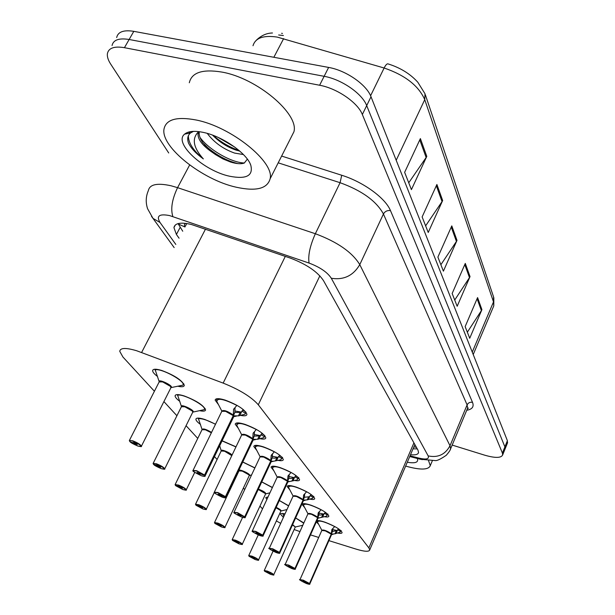 <?xml version="1.0" encoding="UTF-8"?>
<svg xmlns="http://www.w3.org/2000/svg" width="615" height="615" viewBox="0 0 615 615"><rect width="100%" height="100%" fill="white"/><g stroke="black" fill="none" stroke-linecap="round" stroke-linejoin="round"><path stroke-width="0.92" d="M238.374 428.401L235.214 424.212C235.607 422.42 238.874 422.474 245.031 424.373C257.055 428.97 263.989 433.444 265.818 437.803C265.642 439.118 263.758 439.433 260.176 438.756M256.786 450.395L253.803 446.513C254.203 444.845 257.424 444.968 263.466 446.874C274.997 451.31 281.616 455.53 283.323 459.543C283.154 460.727 281.401 461.004 278.065 460.374M273.89 470.829L271.061 467.223C271.469 465.67 274.644 465.847 280.586 467.761C291.648 472.043 297.983 476.041 299.582 479.746C299.42 480.822 297.775 481.061 294.654 480.469M289.834 489.871L287.144 486.511C287.559 485.058 290.68 485.289 296.522 487.195C307.154 491.339 313.227 495.129 314.726 498.565C314.572 499.549 313.02 499.757 310.075 499.188M304.717 507.652L302.157 504.508C302.572 503.155 305.647 503.424 311.382 505.33C321.622 509.351 327.457 512.948 328.871 516.139C328.725 517.046 327.249 517.223 324.451 516.677M316.856 520.697C318.332 520.328 321.138 520.859 325.289 522.296C335.16 526.186 340.764 529.623 342.109 532.59C341.963 533.428 340.556 533.582 337.889 533.051M218.502 404.67L215.15 400.134C215.527 398.205 218.848 398.182 225.105 400.073C237.682 404.831 244.954 409.598 246.93 414.349C246.738 415.809 244.701 416.171 240.826 415.425M179.849 401.395C176.736 399.074 175.152 397.252 175.09 395.922C175.39 394.169 178.427 394.177 184.185 395.937C196.393 400.619 203.527 405.254 205.587 409.844C205.402 411.243 203.357 411.512 199.445 410.643M200.521 424.45C197.492 422.244 195.947 420.514 195.893 419.276C196.208 417.639 199.206 417.716 204.887 419.491L215.534 424.196M222.123 440.74L235.999 446.828M242.779 461.98L254.902 467.861M261.782 481.876L272.414 487.464M279.348 500.495L288.689 505.784M295.631 517.938L303.833 522.958M302.565 525.787L301.504 525.587M157.525 376.503C154.334 374.066 152.697 372.129 152.628 370.699C152.912 368.815 155.979 368.746 161.822 370.491C174.591 375.358 182.086 380.293 184.316 385.298C184.123 386.866 181.894 387.166 177.635 386.189M328.91 540.631L356.177 549.141C364.58 551.67 369.1 551.924 369.73 549.902L368.877 547.896L258.3 404.778C251.404 396.975 239.696 389.749 223.16 383.099L136.622 350.735C125.814 347.567 120.194 347.767 119.756 351.342L122.923 357.007L154.411 391.255M185.438 226.089L186.737 223.522M310.521 534.896L318.708 537.449M276.381 520.928L280.678 523.35M294.147 529.538L299.951 531.598M163.905 401.587L176.912 415.74M186.068 425.695L197.753 438.41M214.466 456.599L217.103 459.466M243.386 488.064L244.724 489.517M259.953 506.084L262.513 508.874M318.647 524.295L316.325 521.889M266.864 499.472L265.742 497.643L268.063 496.889M283.392 517.399L280.486 514.178C280.609 513.333 282.116 513.241 284.991 513.902M283.4 35.532L278.649 34.986M168.718 152.981L110.731 64.168C108.109 60.124 107.01 56.603 107.41 53.597C108.617 47.97 114.298 46.002 124.438 47.686L319.615 85.247C337.135 88.352 357.868 102.667 362.343 114.513L502.401 453.071L504.9 446.874L504.884 449.419L504.9 446.874L366.694 105.611L504.9 446.874L507.39 440.701L507.36 443.277M319.615 85.247L324.136 76.314C341.632 79.35 362.281 93.68 366.694 105.611C362.281 93.68 341.632 79.35 324.136 76.314L129.135 39.491L324.136 76.314L328.625 67.427C346.107 70.394 366.671 84.739 371.014 96.755L507.39 440.701M112.053 45.548C113.306 39.867 118.995 37.853 129.135 39.491C118.995 37.853 113.306 39.867 112.053 45.548M388.027 63.891C400.319 67.727 410.243 73.846 417.816 82.241L425.011 93.78L424.75 99.653C418.607 85.723 405.07 75.176 384.129 68.004C385.667 64.959 386.966 63.583 388.027 63.891M281.616 33.302L282.439 33.441M116.673 37.546C117.965 31.803 123.669 29.735 133.801 31.342L328.625 67.427M481.914 309.637L469.722 338.265L465.148 326.603L477.578 297.591L481.914 309.637L481.399 310.598L477.102 298.706M442.654 200.505L428.224 232.47L422.128 216.926L436.896 184.485L442.654 200.505L442.054 201.582L436.335 185.73M426.787 156.379L411.42 189.62L404.639 172.338L420.383 138.59L426.787 156.379L426.141 157.494L419.784 139.882M470.029 276.596L457.168 306.27L452.156 293.493L465.286 263.412L470.029 276.596L469.483 277.596L464.786 264.565M456.999 240.38L443.4 271.161L437.888 257.101L451.787 225.882L456.999 240.38L456.43 241.418L451.256 227.081M440.878 264.727L456.43 241.418M454.723 300.02L469.483 277.596M408.737 182.786L426.141 157.494M425.626 225.843L442.054 201.582M467.346 332.2L481.399 310.598M410.505 454.723C415.379 455.238 418.062 454.508 418.561 452.548L417.969 450.126L323.521 280.678C317.571 271.738 306.501 264.212 290.311 258.092L191.365 224.483C180.741 222.015 174.921 223.061 173.93 227.627L176.42 234.469L179.08 238.213M182.74 231.232L178.058 223.614M502.401 453.071L502.655 454.954C501.125 458.113 495.121 458.183 484.643 455.162L452.171 445.083M417.285 448.889L413.034 448.819M130.049 441.678L137.829 446.044C142.888 446.759 141.181 445.099 132.702 441.078C129.757 440.14 128.827 440.332 129.919 441.639L133.424 442.9L133.624 442.516M170.878 387.765L170.524 386.428L162.614 381.892L159.154 381.938L129.473 440.286M133.424 442.9L134.385 442.715L137.291 444.499L133.501 442.977L133.732 442.531M183.109 384.936L183.793 383.783M154.988 369.231L159.2 381.731C157.955 378.402 173.199 385.59 171.316 387.427L170.524 386.428C169.632 385.19 166.988 383.683 162.614 381.892M133.501 442.977L130.149 441.854M245.016 414.202L238.436 415.886L233.462 415.817L234.707 412.619M204.564 475.018L196.685 470.998C191.319 470.152 192.849 471.72 201.282 475.71C187.883 469.137 194.87 471.121 193.033 470.421L196.708 470.721L204.564 475.018L233.277 415.586L233.585 409.405L236.906 405.3M204.941 476.21L205.149 475.895C204.08 475.656 207.347 477.294 201.29 475.718C204.311 476.694 205.379 476.579 204.488 475.364L205.149 475.895L233.754 416.647L233.462 415.817M225.559 411.312L221.815 411.297C221.738 410.597 222.991 410.605 225.559 411.312L233.239 415.663C229.372 412.519 225.69 410.92 222.176 410.858M204.772 475.234L233.423 415.886L233.715 416.409M204.488 475.364L200.882 474.05L199.783 474.173L196.977 472.451L204.288 475.157M217.141 398.697L216.611 399.635L216.849 401.487C217.218 397.628 223.868 398.943 236.813 405.416M246.1 412.358L245.485 413.257L241.887 411.158L243.279 409.552M245.031 414.202L245.485 413.257M235.084 412.473L240.104 412.419L241.434 412.104L241.887 411.158M239.735 415.64L241.434 412.104L234.792 410.974M233.277 415.586L234.892 412.242L235.038 407.476M153.742 464.479L161.176 468.622C166.165 469.43 164.589 467.907 156.441 464.041C153.581 463.11 152.643 463.241 153.635 464.44L157.202 465.34M192.718 412.258L192.395 411.074L184.831 406.769L181.41 406.73L153.227 463.233M157.025 465.686L158.001 465.555L160.753 467.231L157.102 465.755L157.302 465.355M204.503 409.39L205.079 408.421M181.463 406.53C180.195 403.417 194.894 410.243 193.118 411.942L192.395 411.074C191.58 409.944 189.059 408.506 184.831 406.769M177.428 394.599L181.456 406.538M157.102 465.755L153.842 464.64M175.667 485.581L182.786 489.525C187.698 490.409 186.237 488.994 178.396 485.281C175.613 484.351 174.668 484.443 175.567 485.543L179.011 486.457M202.312 429.339C204.503 429.209 207.516 430.362 211.352 432.791L205.402 429.808L202.02 429.693L175.198 484.451M178.865 486.765L179.841 486.68L182.471 488.264L181.356 488.141L178.934 486.826L179.103 486.473M211.352 432.791L205.402 429.808M198.222 418.092L202.074 429.508C202.965 428.24 206.125 429.209 211.545 432.399M178.934 486.826L175.767 485.727M196.008 505.153L202.842 508.92C207.678 509.866 206.317 508.551 198.768 504.977C196.054 504.062 195.109 504.108 195.931 505.123L199.26 506.053M231.793 455.63L224.513 451.195L221.169 451.018L195.585 504.139M199.129 506.322L200.106 506.276L202.612 507.775L201.512 507.636L199.345 506.06M221.423 450.703C224.606 450.864 227.95 452.332 231.455 455.108C230.771 454.139 228.457 452.832 224.506 451.195M219.701 445.744L221.223 450.849C220.001 448.504 230.81 452.817 232.024 455.154M199.191 506.383L196.108 505.299M214.943 523.373L221.508 526.978C226.258 527.97 224.998 526.748 217.71 523.296C215.066 522.389 214.12 522.404 214.873 523.342L218.094 524.28M249.213 475.687L248.975 474.857L242.295 471.113L238.997 470.875L214.558 522.45M217.979 524.526L218.955 524.51L221.354 525.925L218.171 524.288M238.981 470.56L239.058 470.713C237.759 468.1 251.051 474.065 249.544 475.418L248.975 474.857C248.345 473.957 246.123 472.704 242.295 471.113M218.033 524.58L215.035 523.503M263.881 437.603L257.608 439.287L252.919 439.341L254.11 436.235M225.467 496.62L217.933 492.8C212.659 491.869 214.074 493.315 222.176 497.151C209.085 490.693 216.272 492.946 214.328 492.169L217.956 492.53L225.467 496.62L252.742 439.125L253.119 433.314L256.363 429.401M253.042 440.34L252.919 439.341M245.362 435.066L241.672 434.966C241.603 434.313 242.833 434.344 245.362 435.066L252.704 439.202C248.96 436.196 245.393 434.659 241.987 434.582M225.659 496.82L225.989 497.404C224.898 497.158 228.219 498.765 222.184 497.158C225.113 498.127 226.182 498.058 225.382 496.943L252.88 439.41L253.134 439.863M225.382 496.943L220.793 495.728L218.125 494.106L225.198 496.751M237.044 422.935L236.829 425.442C237.313 421.928 243.794 423.281 256.271 429.508M264.927 435.82L264.327 436.688L260.883 434.697L262.244 433.26M263.897 437.611L264.327 436.688M254.456 436.104L259.192 435.935L260.453 435.612L260.883 434.697M258.838 439.033L260.453 435.612L254.21 434.49M252.742 439.125L254.279 435.889L254.472 431.546M282.585 457.437L280.74 459.797L273.268 461.304L270.938 461.127L272.084 458.106M260.345 456.545C263.635 456.645 267.102 458.129 270.731 460.996L271.2 455.438L274.367 451.718M271.038 462.019L270.938 461.127M244.709 516.9L245.262 517.3C244.17 517.046 247.514 518.637 241.518 516.992C228.995 510.842 235.891 513.025 234.031 512.28L237.605 512.702L244.539 516.731L237.582 512.956C232.409 511.957 233.723 513.302 241.511 516.984C244.37 517.953 245.439 517.922 244.709 516.9L241.349 515.608M263.697 457.053L260.06 456.884C259.991 456.269 261.206 456.33 263.697 457.053L270.738 461.004L244.801 516.6M244.978 516.785L270.262 462.019M241.334 515.639L240.234 515.678L237.682 514.14L238.881 514.286L244.539 516.731M255.486 445.368L255.333 447.635C255.917 444.422 262.236 445.813 274.29 451.802M272.399 457.99L274.621 458.213L278.08 457.391L279.794 455.223M278.065 457.383L272.207 456.284M270.9 461.188L271.123 461.588M270.769 460.927L272.237 457.791L272.46 453.816M298.79 477.655L297.014 479.938L289.765 481.491L287.666 481.361L288.773 478.424M262.736 535.135L255.809 531.66C250.736 530.599 251.95 531.852 259.461 535.404C247.33 529.438 254.195 531.737 252.304 530.937L255.832 531.414L262.736 535.135L287.512 481.176L287.989 475.987L291.079 472.428M287.759 482.16L287.666 481.361M280.724 477.478L277.15 477.24C277.081 476.663 278.272 476.74 280.724 477.478L287.482 481.245C283.953 478.493 280.586 477.063 277.396 476.94M262.897 535.304L263.151 535.765C262.052 535.511 265.411 537.072 259.469 535.404C262.236 536.357 263.297 536.365 262.643 535.419L287.828 481.768M262.643 535.419L258.269 534.181L255.832 532.728L262.482 535.258M272.63 466.193L272.53 468.246C273.198 465.309 279.356 466.724 291.01 472.505M289.065 478.316L291.064 478.501L294.454 477.632L295.607 475.841L297.998 477.209M294.447 477.624L288.919 476.54M287.512 481.176L288.912 478.132L289.165 474.488M236.291 187.229C202.619 179.941 160.661 147.054 163.997 129.073C165.996 119.418 176.659 116.381 196.001 119.971C231.309 126.759 274.782 162.106 270.123 178.788C267.356 188.728 256.086 191.542 236.291 187.229M189.305 82.771C191.688 72.485 202.52 68.911 221.784 72.063C256.947 78.036 299.213 113.944 293.924 131.779L290.795 137.96M212.559 135.131C219.517 142.142 227.365 147.139 236.114 150.137L239.765 151.098M207.232 133.386C214.151 142.496 223.268 149.053 234.576 153.081L243.432 154.565M203.465 132.433C222.492 136.276 246.815 153.258 250.766 165.143C253.426 175.767 246.407 179.472 229.718 176.251C203.803 170.924 173.138 143.034 184.6 134.147C188.19 131.141 194.478 130.572 203.465 132.433M199.298 131.695C198.745 134.846 199.975 138.575 202.973 142.888L213.044 152.835L215.435 154.542L223.014 158.97L230.625 162.053C236.598 163.867 241.157 164.197 244.301 163.037L247.345 159.139M193.464 131.364L190.558 132.925C187.698 135.3 187.014 138.69 188.513 143.103C191.104 148.361 196.047 153.627 203.342 158.901C193.156 147.485 191.588 138.406 198.637 131.672M213.044 152.835C202.919 146.07 197.915 139.805 198.022 134.032L199.06 131.664M213.067 135.323C221.192 142.326 229.872 147.392 239.112 150.529M204.341 144.679C214.904 154.35 226.097 160.661 237.905 163.613M190.266 131.687L188.867 133.271M218.217 137.453L234.945 147.223M200.006 137.46C209.346 150.283 232.163 162.86 244.424 162.983M189.651 131.802L188.92 133.201M188.328 135.784C188.474 143.103 193.471 150.806 203.342 158.901M417.493 458.99L417.262 458.459L417.493 458.99C418.423 462.457 415.025 463.541 407.284 462.234M428.57 460.727L430.277 465.663C428.455 470.021 420.237 470.168 405.639 466.085M232.601 540.362L238.92 543.814C243.594 544.859 242.41 543.714 235.368 540.385C232.801 539.486 231.855 539.47 232.539 540.339L235.66 541.277M265.542 494.03L265.326 493.284L258.239 489.486M235.56 541.492L238.835 542.861L235.737 541.285M258.4 489.125C263.089 490.893 265.572 492.446 265.857 493.776L265.326 493.284C264.75 492.446 262.605 491.254 258.9 489.701M235.614 541.546L232.693 540.493M249.113 556.252L255.202 559.565C259.791 560.642 258.684 559.573 251.881 556.352C249.375 555.46 248.429 555.422 249.06 556.229L252.089 557.167M280.824 511.203L280.625 510.527L276.027 507.729M251.996 557.367L255.179 558.689L252.158 557.175M276.181 507.383C279.602 508.997 281.247 510.189 281.117 510.957L280.871 510.904M252.05 557.413L249.206 556.367M264.588 571.135L270.462 574.318C274.974 575.425 273.936 574.425 267.348 571.312C264.896 570.428 263.966 570.366 264.542 571.12L267.479 572.05M292.609 524.618L295.431 527.07L292.456 524.956M267.402 572.234L270.492 573.526L267.548 572.058M302.795 525.272L295.192 527.032M282.769 513.502L283.869 516.354M267.448 572.281L264.673 571.25M312.743 498.219L307.231 499.88L303.249 500.195L304.317 497.351M279.418 552.378L272.76 549.049C267.779 547.95 268.916 549.11 276.166 552.539C269.808 549.264 267.525 547.85 269.309 548.296L272.783 548.811L279.418 552.378L303.11 500.026L303.618 495.113L306.578 491.769C295.292 486.188 289.288 484.751 288.55 487.449L288.604 485.581M303.41 500.748L303.249 500.195M296.584 496.49L293.055 496.197C292.986 495.659 294.162 495.752 296.584 496.49L303.08 500.095M279.564 552.531L279.794 552.947C278.68 552.677 282.077 554.223 276.173 552.539C278.864 553.477 279.917 553.515 279.318 552.647L303.387 500.572M279.318 552.647L275.059 551.401L272.722 550.025L279.172 552.493M313.888 496.497L313.127 497.381L310.083 495.652L311.267 494.598M312.751 498.219L313.127 497.381M304.586 497.243L308.615 496.82L309.706 496.482L310.083 495.652M303.11 500.026L304.448 497.074L304.709 493.722M303.072 500.087L303.072 500.087C299.643 497.458 296.376 496.074 293.278 495.936M327.987 514.094L326.327 516.223L319.516 517.845L317.794 517.784L318.831 515.009M294.969 568.452L288.573 565.262C283.684 564.124 284.745 565.216 291.748 568.521C285.66 565.408 283.461 564.063 285.168 564.485L288.589 565.039L294.969 568.452L317.663 517.622L318.201 512.956L321.099 509.75C310.168 504.354 304.302 502.901 303.503 505.376L303.526 503.67M317.87 518.43L317.794 517.784M311.375 514.24L307.907 513.902L311.375 514.24L317.632 517.692C314.296 515.162 311.121 513.817 308.107 513.656M295.115 568.606L295.315 568.975C294.193 568.706 297.614 570.228 291.748 568.529C294.37 569.452 295.415 569.513 294.877 568.706L317.225 518.606M294.877 568.706L290.711 567.461L288.473 566.154L294.739 568.567M295.215 569.129L317.94 518.26M319.077 514.916L320.707 515.039L323.959 514.094L325.42 512.326M322.606 517.123L323.959 514.094L319.031 513.048M317.663 517.622L318.947 514.755L319.223 511.672M340.11 532.167L335.014 533.797L331.408 534.243L332.408 531.537M309.514 583.489L303.341 580.422C298.552 579.253 299.543 580.268 306.316 583.474C300.474 580.506 298.367 579.222 299.997 579.614L303.364 580.206L309.514 583.489L331.285 534.089L331.846 529.646L334.683 526.563C324.082 521.343 318.355 519.875 317.501 522.158L317.494 520.59M331.477 534.812L331.408 534.243M325.22 530.837L321.806 530.461L325.22 530.837L331.254 534.158C328.003 531.721 324.912 530.422 321.983 530.245M309.645 583.62L309.822 583.958C308.715 583.681 312.113 585.188 306.324 583.474C308.876 584.388 309.906 584.473 309.414 583.727L331.508 534.543M309.414 583.727L303.195 581.229L309.284 583.597M341.187 530.561L340.464 531.375L337.643 529.784L338.657 528.9M340.118 532.175L340.464 531.375M332.638 531.452L337.297 530.576L337.643 529.784M337.281 530.568L332.63 529.561M331.285 534.089L332.515 531.298L332.8 528.454M205.502 229.111L141.619 352.457M184.969 226.981L178.173 223.952M185.853 223.399C184.254 223.891 183.993 225.021 185.061 226.804M285.299 256.386L223.16 383.099M319.854 275.843L258.3 404.778M413.918 442.862L368.877 547.896M370.584 95.748L384.129 68.004L277.242 37.092C263.381 35.07 255.31 37.953 253.011 45.741M283.646 38.607L273.852 57.28M425.334 94.748L493.568 296.907L493.499 301.904L424.75 99.653L396.198 160.269M493.168 307.331L493.791 305.855L493.499 301.904L472.259 352.088M133.801 31.342L124.438 47.686M371.014 96.755L362.343 114.513M180.103 227.465L176.42 234.469M410.028 455.83L418.976 458.121C426.31 459.797 429.37 459.059 428.163 455.899L331.308 278.257C327.372 272.237 319.961 267.179 309.084 263.082L169.617 215.596C159.293 213.574 156.095 215.873 160.031 222.492L175.821 244.432M151.482 216.349L152.997 218.387L147.585 208.731C145.555 202.496 145.817 196.446 148.369 190.581C149.683 184.362 157.232 182.755 171.008 185.761L177.566 187.66L189.651 164.981M174.16 247.591L152.997 218.387L160.031 222.492M281.624 156.064L341.709 175.252C363.473 182.002 385.528 198.176 390.471 210.614L472.52 402.364C474.188 406.684 472.259 409.321 466.724 410.274M172.861 216.565C170.47 208.962 172.039 199.329 177.566 187.66L315.349 233.731L340.08 182.701L278.203 162.829M309.084 263.082C307.884 255.671 309.968 245.885 315.349 233.731C337.443 241.972 352.249 252.273 359.775 264.635L383.437 213.997C376.38 201.067 361.928 190.635 340.08 182.701L341.709 175.252M331.308 278.257C343.754 280.232 353.241 275.689 359.775 264.635L450.011 445.737L467.108 404.893L383.437 213.997C385.013 211.322 387.358 210.192 390.471 210.614M428.163 455.899C437.949 457.952 445.237 454.57 450.011 445.737L450.618 448.804L450.134 449.934M467.108 409.359L467.6 408.176L467.108 404.893C468.269 402.733 470.075 401.895 472.52 402.364M422.098 459.689L418.976 458.121M155.026 369.984C160.323 367.355 186.96 381.984 182.778 385.19L170.955 387.627M129.88 441.608L129.327 440.571L132.709 440.794C137.529 442.715 140.428 444.507 141.419 446.167L141.196 446.49M159.523 381.485C163.006 381.592 166.673 383.237 170.524 386.428L171.016 387.196M183.831 383.837L182.778 385.19L179.795 385.766M233.961 415.84L233.669 416.824M216.995 401.772L221.854 411.127C223.622 409.682 227.427 410.989 233.285 415.033M233.423 415.894L232.708 416.762M233.485 409.836L234.1 408.568M242.717 410.09L245.654 411.804M238.436 415.886L240.104 412.419M177.489 395.26C182.793 393.077 208.031 406.776 204.119 409.682L192.787 412.119M153.589 464.417L153.097 463.479L156.456 463.772C161.061 465.616 163.813 467.3 164.728 468.815L164.536 469.099M181.733 406.33C185.107 406.454 188.667 408.037 192.395 411.074L192.826 411.75M205.103 408.452L204.119 409.682L201.512 410.22M175.529 485.519L175.09 484.666L178.412 485.02C182.824 486.796 185.446 488.387 186.291 489.778L186.122 490.024M198.291 418.669C202.02 418.338 207.747 420.214 215.481 424.304M195.885 505.099L195.493 504.323L198.776 504.731C203.012 506.445 205.518 507.944 206.302 509.228L206.156 509.443M222.046 440.901L235.945 446.936M251.573 474.957L249.275 475.556M214.827 523.319L214.481 522.612L217.725 523.065C221.792 524.718 224.183 526.14 224.913 527.324L224.79 527.516M239.227 470.598C242.318 470.775 245.562 472.189 248.975 474.857L249.275 475.318M242.733 462.073L254.848 467.977M253.38 439.356L253.103 440.209M241.718 434.797C243.425 433.483 247.107 434.751 252.765 438.603M255.532 439.571L253.165 440.063L225.805 497.673M252.88 439.418L252.204 440.255M236.967 425.718L241.71 434.797M253.026 433.69L253.557 432.568M261.69 433.675L264.465 435.282M257.608 439.287L259.192 435.935M271.376 461.127L271.107 461.88M255.471 447.897L260.107 456.73C261.767 455.523 265.334 456.753 270.8 460.427M273.268 461.304L271.154 461.773L245.108 517.538M271.115 455.784L271.584 454.777M279.272 455.53L281.862 457.022M276.535 460.704L278.08 457.391M275.366 460.966L276.873 457.721M281.785 458.398L278.487 456.507M288.081 481.353L287.828 482.022M272.66 468.499L277.196 477.094C278.803 475.987 282.254 477.186 287.551 480.699M287.858 481.952L263.02 535.973M287.628 481.43L287.036 482.221M287.912 476.287L288.32 475.395M292.978 480.845L294.454 477.632M291.864 481.115L293.309 477.963M298.014 478.578L294.846 476.771M269.939 492.823L265.603 493.899M232.501 540.316L232.186 539.663L235.391 540.154C239.296 541.754 241.595 543.107 242.279 544.206L242.172 544.375M258.239 489.479L265.595 493.699M261.752 481.937L272.353 487.603M249.021 556.206L248.737 555.606L251.896 556.129C255.671 557.682 257.87 558.966 258.515 559.988L258.423 560.134M279.325 500.541L288.612 505.953M264.504 571.097L264.242 570.543L267.364 571.097C271 572.596 273.121 573.826 273.721 574.779L273.644 574.91M264.642 571.235L270.469 574.325C276.396 575.955 272.445 574.433 273.721 574.779L295.154 527.301M282.839 513.825L284.922 514.04M295.615 517.976L303.725 523.211M303.649 500.18L303.395 500.779M288.673 487.687L293.101 496.051C294.685 495.044 298.037 496.22 303.141 499.58M305.14 500.287L303.418 500.725L279.679 553.123M303.218 500.264L302.649 501.041M303.549 495.382L303.91 494.583M310.829 494.76L312.997 495.998M308.3 499.603L309.706 496.482M307.231 499.88L308.615 496.82M318.17 517.761L318.163 518.176L319.508 517.845M303.625 505.599L307.946 513.733C309.529 512.841 312.781 513.994 317.701 517.2M318.139 513.194L318.462 512.48M325.043 512.433L326.965 513.517M321.584 517.399L322.906 514.424M327.249 514.94L324.32 513.279M331.762 534.212L331.531 534.689M321.845 530.345L321.845 530.284C323.421 529.484 326.588 530.622 331.324 533.682M332.969 534.274L331.531 534.673L309.745 584.089M331.37 534.304L330.862 535.042M317.617 522.366L321.845 530.284M331.793 529.861L332.077 529.223M338.35 528.969L339.995 529.892M335.998 533.52L337.297 530.576M335.014 533.797L336.282 530.906M413.864 446.882L416.416 447.336M414.848 444.584L369.73 549.902M152.628 370.699L153.127 369.73M195.893 419.276L196.254 418.546M175.09 395.922L175.506 395.084M215.15 400.134L215.588 399.235M302.157 504.508L302.357 504.069M287.144 486.511L287.374 486.004M271.061 467.223L271.338 466.647M253.803 446.513L254.118 445.844M235.214 424.212L235.583 423.443M493.83 297.668L493.791 305.855L473.219 354.517M272.468 32.995C266.633 33.095 261.298 35.47 256.447 40.121M507.621 442.623L502.655 454.954M175.321 224.982L173.93 227.627M409.728 456.53L420.406 459.267L435.043 460.55C436.835 460.973 440.586 459.205 446.313 455.246C449.004 452.11 450.434 449.957 450.618 448.804L467.6 408.176L468.361 408.099L467.169 409.206M171.055 387.419L141.419 446.167C140.143 445.86 144.102 447.443 137.837 446.052C133.424 444.122 130.841 442.715 130.111 441.831M236.406 416.124L233.754 416.632M193.164 470.16L221.815 411.297M233.585 409.405L233.8 408.967M192.864 411.958L164.728 468.815C163.452 468.499 167.411 470.068 161.192 468.63C156.994 466.808 154.534 465.47 153.804 464.625M194.732 472.405L186.291 489.778C185 489.448 189.028 491.008 182.793 489.532L175.729 485.712M214.335 492.415L206.302 509.228C205.01 508.905 209.008 510.45 202.85 508.928L196.07 505.276M249.306 475.487L224.913 527.324C223.614 526.986 227.665 528.523 221.515 526.978L215.004 523.488M214.435 491.938L241.672 434.966M253.119 433.314L253.303 432.922M234.123 512.08L260.06 456.884M289.765 481.491L287.858 481.937M252.388 530.768L277.15 477.24M250.105 163.605L250.766 165.143M190.558 132.925L184.6 134.147M198.022 134.032L199.275 131.687M270.123 178.788L293.924 131.779M430.277 465.663L432.322 460.796M265.626 493.86L242.279 544.206C240.988 543.86 245.008 545.39 238.928 543.821L232.662 540.477M232.247 539.524L242.602 517.353M286.967 509.551L280.894 511.05L258.515 559.988C257.216 559.65 261.221 561.18 255.21 559.565L249.175 556.352M248.791 555.476L258.254 534.927M264.289 570.428L273.045 551.171M269.378 548.149L293.055 496.197M285.229 564.355L307.907 513.902M300.043 579.499L321.806 530.461"/></g></svg>
